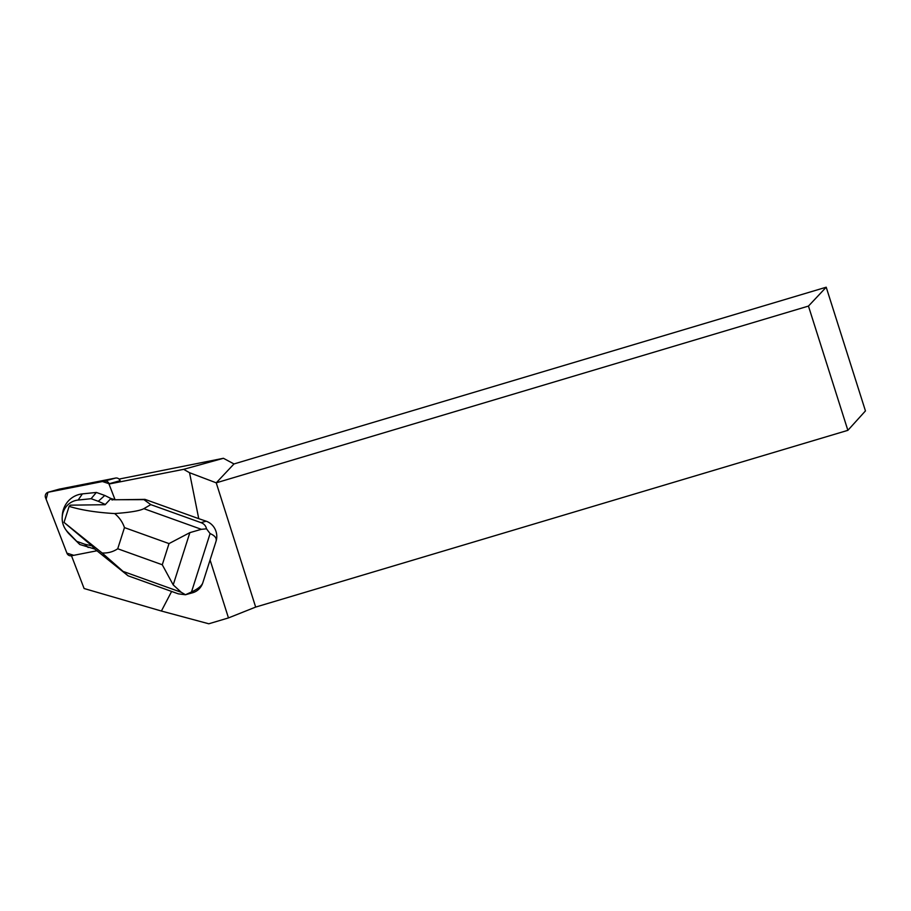 <?xml version="1.0" encoding="UTF-8"?>
<svg xmlns="http://www.w3.org/2000/svg" width="911" height="911" viewBox="0 0 911 911"><rect width="100%" height="100%" fill="white"/><g stroke="black" fill="none" stroke-linecap="round" stroke-linejoin="round"><path stroke-width="1.37" d="M48.169 492.225A4.179 4.02 -105.5 0 0 45.55 497.725L66.913 553.148L46.131 499.217L47.941 492.293L102.465 481.532L109.126 483.741A4.179 4.02 -105.5 0 0 104.549 481.122L48.465 492.156A4.179 4.02 -105.5 0 0 48.169 492.225L59.181 489.161A4.179 4.02 74.5 0 1 59.477 489.093L115.56 478.07A4.179 4.02 74.5 0 1 120.138 480.689L109.001 484.026L183.658 469.336L223.423 458.29L119.045 479.084M71.479 555.767L97.09 550.734L73.757 555.323L66.902 553.136A4.179 4.02 -105.5 0 0 71.479 555.767M97.113 550.745L71.696 555.721M171.632 591.433L161.395 611.03L84.108 588.517L71.491 555.778M92.148 546.008L92 545.848A32.864 31.612 74.5 0 1 91.954 545.871L94.801 549.048L128.087 575.809L178.294 593.835L185.434 594.758L192.563 592.776A15.794 15.191 -105.5 0 0 202.823 582.755L216.032 541.316A15.794 15.191 -105.5 0 0 206.182 521.206L198.746 518.666L189.534 472.707L183.658 469.336M109.001 484.026L115.071 499.775L144.997 499.376L198.746 518.666M161.395 611.03L208.801 623.784L228.467 617.92L210.077 559.969M826.209 287.216L808.456 306.085L847.868 430.334L865.45 410.918L826.209 287.216L233.99 463.95L223.423 458.29M847.868 430.334L255.661 607.079L228.467 617.92M189.534 472.707L216.237 482.83L255.661 607.079M233.99 463.95L216.237 482.83L808.456 306.085M185.434 594.758L191.492 591.979L210.099 533.595L206.501 528.824C205.863 525.806 204.03 523.745 200.989 522.641L150.782 504.626L143.961 499.661L144.997 499.376M115.048 499.718L110.914 498.499L105.118 504.705L70.352 505.172L69.122 506.368L64.021 522.402L102.1 552.977L128.087 575.809M143.961 499.661L113.408 499.74M92 545.848L64.021 522.402M150.782 504.626L143.858 508.668C139.907 510.786 130.171 512.426 114.661 513.565C119.307 517.38 122.575 522.06 124.465 527.606L117.724 548.764C113.055 551.884 107.84 553.284 102.1 552.977M114.661 513.565C96.429 512.494 81.25 510.092 69.122 506.368M112.155 500.082L110.914 498.499L104.788 495.459L96.361 492.441L82.377 493.887A23.697 22.786 -105.5 0 0 62.301 515.524L62.199 517.243A18.824 18.106 -105.5 0 0 65.569 529.371A18.824 18.106 -105.5 0 0 67.915 532.183L79.769 544.493L94.801 549.048M65.569 529.371L66.537 530.783A23.697 22.786 -105.5 0 0 69.498 534.324L79.769 544.493M185.491 594.746L181.278 592.298L173.204 584.885L189.864 532.639L201.354 529.314L206.501 528.824M191.492 591.979C197.972 588.927 201.752 585.853 202.823 582.755M216.032 541.316C216.932 538.23 214.962 535.657 210.099 533.595M189.864 532.639L169.013 543.594L162.272 564.763L173.204 584.885M105.38 504.489L98.286 501.289L104.788 495.459M98.286 501.289L91.1 498.704L96.361 492.441M91.1 498.704L78.152 500.048A18.824 18.106 -105.5 0 0 62.199 517.243M77.435 541.59L84.609 544.174L88.196 547.511M84.609 544.174L91.954 545.871M120.138 480.689L109.126 483.741M59.477 489.093L48.465 492.156M104.549 481.122L115.56 478.07M200.989 522.641L206.182 521.206M124.465 527.606L169.013 543.594M162.272 564.763L117.724 548.764M201.354 529.314L143.858 508.668M123.782 571.652L181.278 592.298M78.152 500.048L82.377 493.887M67.915 532.183L69.498 534.324"/></g></svg>
